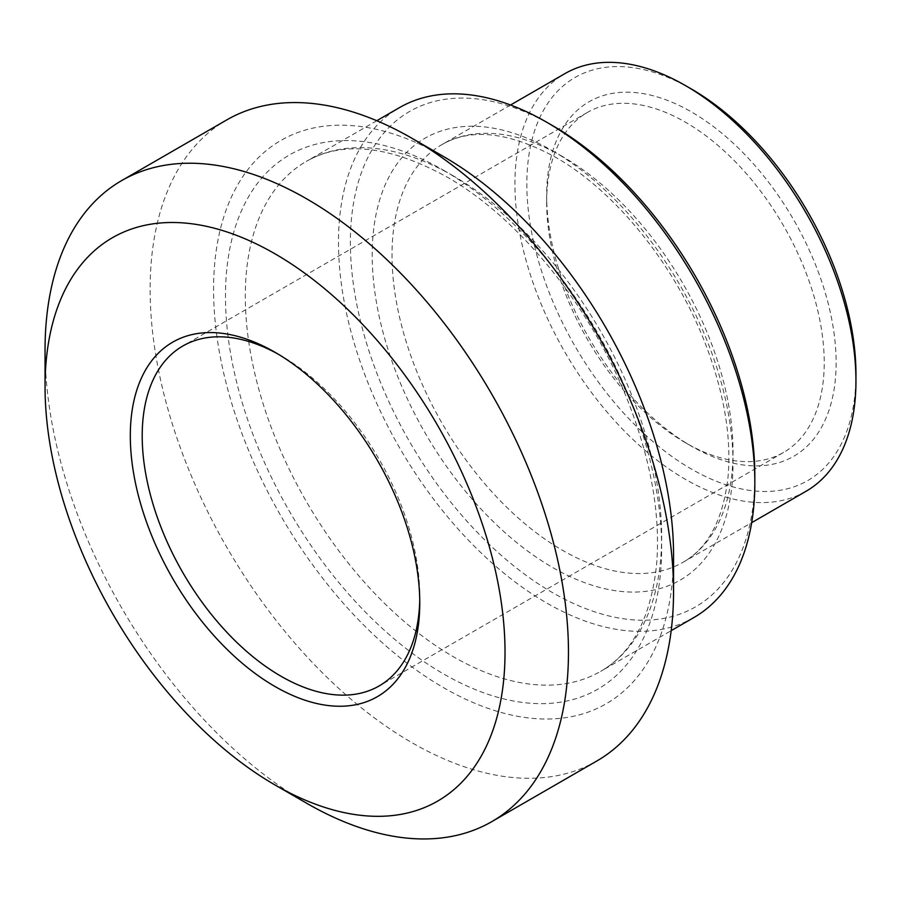 <?xml version="1.0" encoding="UTF-8"?>
<svg xmlns="http://www.w3.org/2000/svg" width="901" height="901" viewBox="0 0 901 901"><rect width="100%" height="100%" fill="white"/><g stroke="black" fill="none" stroke-linecap="round" stroke-linejoin="round"><path stroke-width="0.68" stroke-dasharray="4.5 3.38" d="M806.012 491.293A241.13 139.216 60 0 1 620.192 426.691A241.13 139.216 60 0 1 514.933 184.018A241.13 139.216 60 0 1 564.882 73.634M552.606 125.644A286 165.12 -120 0 0 350.376 242.392A286 165.12 -120 0 0 552.606 592.667A286 165.12 -120 0 0 754.835 475.908M693.86 617.557A294.402 169.974 60 0 1 466.988 538.674A294.402 169.974 60 0 1 338.483 242.403A294.402 169.974 60 0 1 399.458 107.624M443.562 156.549A325.25 187.78 -120 0 0 213.571 289.322A325.25 187.78 -120 0 0 443.562 687.677A325.25 187.78 -120 0 0 673.543 554.892M546.659 202.331A196.272 113.323 -120 0 0 685.436 442.718A196.272 113.323 -120 0 0 783.577 452.437A196.272 113.323 -120 0 0 824.224 362.585A196.272 113.323 -120 0 0 738.55 165.063A196.272 113.323 -120 0 0 587.306 112.49A196.272 113.323 -120 0 0 546.659 202.331L546.659 195.472A204.685 118.177 60 0 1 691.394 111.904A204.685 118.177 60 0 1 836.128 362.585A204.685 118.177 60 0 1 691.394 446.153A204.685 118.177 60 0 1 546.659 195.472M691.394 89.008A232.717 134.362 -120 0 0 526.837 184.018A232.717 134.362 -120 0 0 691.394 469.049A232.717 134.362 -120 0 0 855.95 374.039M278.049 354.059A196.272 113.323 60 0 1 280.988 355.715A196.272 113.323 60 0 1 419.765 596.102A196.272 113.323 60 0 1 419.742 599.48M419.765 596.102L419.765 602.972M45.05 349.993A370.108 213.683 -120 0 0 306.757 803.287M596.89 760.951A370.108 213.683 60 0 1 311.69 661.796A370.108 213.683 60 0 1 150.129 289.334A370.108 213.683 60 0 1 226.782 119.901M562.517 156.549A241.13 139.216 -120 0 0 441.952 144.599A241.13 139.216 -120 0 0 392.014 254.994A241.13 139.216 -120 0 0 497.273 497.656A241.13 139.216 -120 0 0 683.082 562.258A241.13 139.216 -120 0 0 720.045 369.038A241.13 139.216 -120 0 0 562.517 156.549M552.606 150.827A255.152 147.314 60 0 1 708.85 553.529A255.152 147.314 60 0 1 396.361 373.115A255.152 147.314 60 0 1 552.606 150.827M453.473 175.999A294.402 169.974 -120 0 0 306.272 161.425A294.402 169.974 -120 0 0 245.297 296.192A294.402 169.974 -120 0 0 373.802 592.475A294.402 169.974 -120 0 0 600.674 671.358A294.402 169.974 -120 0 0 645.803 435.442A294.402 169.974 -120 0 0 453.473 175.999M443.562 170.278A308.424 178.071 60 0 1 632.434 657.066A308.424 178.071 60 0 1 254.69 438.978A308.424 178.071 60 0 1 443.562 170.278M510.552 105L441.952 144.599C471.065 127.705 508.919 131.918 555.512 157.236C615.158 190.933 675.198 265.097 705.28 343.461C723.999 392.239 731.589 436.76 728.031 477.046C723.143 519.595 708.163 547.999 683.082 562.258L751.682 522.659M376.787 120.711L306.272 161.425C342.864 140.5 389.592 145.59 446.468 176.697C519.28 217.862 592.16 307.973 628.763 403.276C651.085 461.278 660.399 514.584 656.716 563.17C651.322 616.87 632.637 652.932 600.674 671.358L671.189 630.644M685.436 442.718L691.394 446.153M587.306 112.49L182.847 345.995M783.577 452.437L379.118 685.954M280.988 355.715L275.042 352.291"/><path stroke-width="1.35" d="M510.552 105L564.882 73.634A241.13 139.216 60 0 1 685.447 85.572A241.13 139.216 60 0 1 855.95 380.909A241.13 139.216 60 0 1 806.012 491.293L751.682 522.659M754.835 482.778L754.835 475.908A286 165.12 -120 0 0 552.606 125.644L546.659 122.209A294.402 169.974 60 0 1 754.835 482.778A294.402 169.974 60 0 1 693.86 617.557L671.189 630.644M376.787 120.711L399.458 107.624A294.402 169.974 60 0 1 546.659 122.209M673.543 591.518L673.543 554.892A325.25 187.78 -120 0 0 443.562 156.549L411.847 138.236A370.108 213.683 60 0 1 673.543 591.518A370.108 213.683 60 0 1 596.89 760.951L491.811 821.622A370.108 213.683 -120 0 0 568.463 652.189A370.108 213.683 -120 0 0 406.914 279.727A370.108 213.683 -120 0 0 121.703 180.572A370.108 213.683 -120 0 0 45.05 349.993L45.05 386.63A325.25 187.78 60 0 1 275.042 253.845A325.25 187.78 60 0 1 505.022 652.189A325.25 187.78 60 0 1 275.03 784.974A325.25 187.78 60 0 1 45.05 386.63M855.95 380.909L855.95 374.039A232.717 134.362 -120 0 0 691.394 89.008L685.447 85.572M419.742 599.48A196.272 113.323 60 0 1 379.118 685.954A196.272 113.323 60 0 1 227.874 633.369A196.272 113.323 60 0 1 142.2 435.847A196.272 113.323 60 0 1 182.847 345.995A196.272 113.323 60 0 1 278.049 354.059M419.765 602.972A204.685 118.177 -120 0 0 275.042 352.291A204.685 118.177 -120 0 0 130.307 435.847A204.685 118.177 -120 0 0 275.03 686.528A204.685 118.177 -120 0 0 419.765 602.972M275.03 784.974L306.757 803.287A370.108 213.683 -120 0 0 491.811 821.622M121.703 180.572L226.782 119.901A370.108 213.683 60 0 1 411.847 138.236"/></g></svg>
